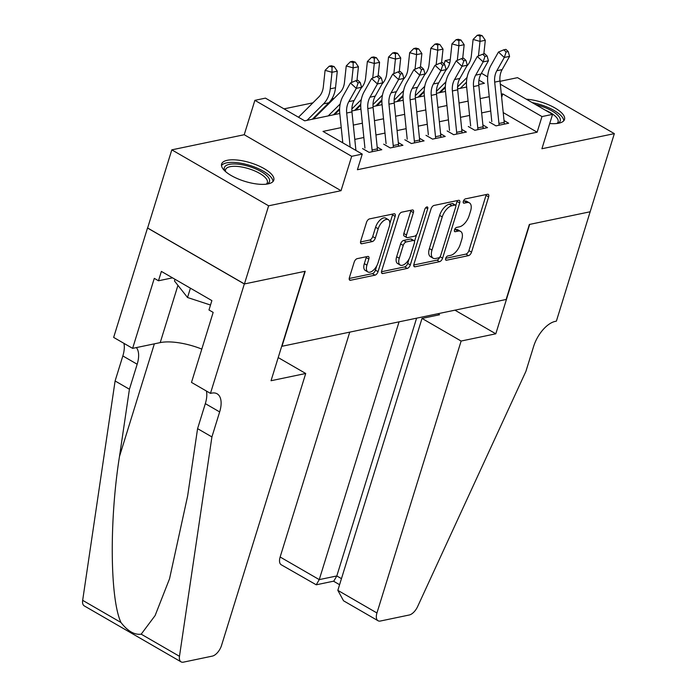 <?xml version="1.0" encoding="UTF-8"?>
<svg xmlns="http://www.w3.org/2000/svg" width="697" height="697" viewBox="0 0 697 697"><rect width="100%" height="100%" fill="white"/><g stroke="black" fill="none" stroke-linecap="round" stroke-linejoin="round"><path stroke-width="1.05" d="M445.671 258.395A2.405 1.211 120 0 0 445.923 260.173A2.405 1.211 120 0 0 446.455 260.234L468.515 255.633A3.433 1.734 120 0 0 471.538 252.131L488.632 196.903A3.433 1.734 120 0 0 488.275 194.367A3.433 1.734 120 0 0 487.508 194.271L465.457 198.872A2.405 1.211 120 0 0 463.339 201.328A2.405 1.211 120 0 0 463.583 203.106A2.405 1.211 120 0 0 464.124 203.167L466.981 202.574A10.995 5.55 120 0 1 469.438 202.871A10.995 5.55 120 0 1 470.58 211.008L469.159 215.608A10.995 5.55 120 0 1 459.471 226.813L456.622 227.405A2.405 1.211 120 0 0 454.505 229.862A2.405 1.211 120 0 0 454.749 231.639A2.405 1.211 120 0 0 455.289 231.7L458.147 231.108A10.995 5.55 120 0 1 460.612 231.404A10.995 5.55 120 0 1 461.745 239.541L460.325 244.142A10.995 5.55 120 0 1 450.645 255.346L447.788 255.938A2.405 1.211 120 0 0 445.671 258.395M268.11 183.886A27.305 9.697 17.2 0 0 273.782 180.157A27.305 9.697 17.2 0 0 257.794 165.468A27.305 9.697 17.2 0 0 227.292 160.293A27.305 9.697 17.2 0 0 221.62 164.013A27.305 9.697 17.2 0 0 237.616 178.711A27.305 9.697 17.2 0 0 268.11 183.886M549.724 123.517A27.305 9.697 17.2 0 0 558.846 123.186A27.305 9.697 17.2 0 0 564.518 119.457A27.305 9.697 17.2 0 0 553.252 107.016A27.305 9.697 17.2 0 0 526.305 99.192M357.212 258.639A3.433 1.734 120 0 0 354.189 262.142L349.397 277.633A3.433 1.734 120 0 0 349.746 280.177A3.433 1.734 120 0 0 350.521 280.264L375.012 275.158A3.433 1.734 120 0 0 378.035 271.656L395.129 216.427A3.433 1.734 120 0 0 394.772 213.883A3.433 1.734 120 0 0 394.005 213.796L369.515 218.902A3.433 1.734 120 0 0 366.491 222.404L360.697 241.118A3.433 1.734 120 0 0 361.055 243.662A3.433 1.734 120 0 0 361.821 243.758L372.303 241.571A3.433 1.734 120 0 0 375.326 238.069L378.201 228.79A9.192 4.635 120 0 1 388.351 219.668A9.192 4.635 120 0 1 389.301 226.464L378.053 262.821A9.192 4.635 120 0 1 367.903 271.943A9.192 4.635 120 0 1 366.944 265.148L368.826 259.084A3.433 1.734 120 0 0 368.469 256.54A3.433 1.734 120 0 0 367.694 256.452L357.212 258.639M244.429 283.949L147.625 227.989L171.81 149.846L268.624 205.807L244.429 283.949L305.225 271.264L281.997 346.278L506.127 299.483L529.354 224.469L590.141 211.775L614.336 133.632L541.909 148.749L552.555 114.369L541.987 116.573L537.143 132.203L357.413 169.728L362.257 154.098L351.68 156.311L254.875 100.342L265.444 98.129L304.694 120.825L339.779 113.498M268.624 205.807L341.042 190.69L351.68 156.311M413.94 264.154A3.433 1.734 120 0 0 414.297 266.698A3.433 1.734 120 0 0 415.063 266.794L439.554 261.68A3.433 1.734 120 0 0 442.586 258.178L459.68 202.949A3.433 1.734 120 0 0 459.323 200.414A3.433 1.734 120 0 0 458.556 200.318L434.065 205.432A3.433 1.734 120 0 0 431.034 208.934L413.94 264.154M407.283 268.415L382.792 273.529A3.433 1.734 120 0 1 382.026 273.433A3.433 1.734 120 0 1 381.668 270.898L398.762 215.669A3.433 1.734 120 0 1 401.786 212.167L412.267 209.98A3.433 1.734 120 0 1 413.042 210.076A3.433 1.734 120 0 1 413.399 212.611L406.464 235.011A3.433 1.734 120 0 0 406.821 237.555A3.433 1.734 120 0 0 407.588 237.642L414.541 236.196A3.433 1.734 120 0 0 417.564 232.693L424.787 209.379A2.405 1.211 120 0 1 427.444 206.992A2.405 1.211 120 0 1 427.688 208.769L410.306 264.912A3.433 1.734 120 0 1 407.283 268.415L404.669 266.907L381.486 271.743M614.336 133.632L517.523 77.663L500.002 81.322M315.14 117.305L314.025 117.532M336.285 112.888L335.17 113.123M357.43 108.471L356.315 108.706M378.576 104.053L377.46 104.289M399.721 99.645L398.606 99.871M420.866 95.228L419.751 95.463M489.433 122.088L495.976 125.869L508.662 123.221L504.044 120.555M468.288 126.505L474.831 130.287L487.517 127.638L482.899 124.963M447.143 130.923L453.686 134.704L466.371 132.055L461.754 129.381M425.998 135.331L432.541 139.112L445.226 136.464L440.609 133.798M404.852 139.749L411.396 143.53L424.081 140.881L419.463 138.215M383.707 144.166L390.25 147.947L402.936 145.298L398.318 142.624M362.562 148.574L369.105 152.364L381.79 149.716L377.173 147.041M537.143 132.203L503.225 112.592M490.714 111.015L481.653 112.905M469.569 115.432L460.508 117.323M448.424 119.84L439.363 121.731M427.278 124.258L418.226 126.148M406.133 128.675L397.081 130.566M384.988 133.083L375.936 134.974M363.851 137.501L354.79 139.391M342.706 141.918L341.582 142.153M334.055 98.425L331.859 98.887M312.909 102.842L284.019 108.871M442.011 90.81L440.896 91.046M341.042 190.69L244.229 134.721L171.81 149.846M244.229 134.721L254.875 100.342M444.085 64.133L445.174 60.604L450.279 59.541M341.234 127.603L323.007 131.411L362.257 154.098M541.987 116.573L502.737 93.886L501.326 94.182M489.242 96.7L480.181 98.591M468.096 101.117L459.035 103.008M446.951 105.535L437.89 107.425M425.806 109.943L416.754 111.834M404.661 114.36L395.608 116.251M383.524 118.778L374.463 120.668M362.379 123.195L353.318 125.085M481.427 73.246L487.673 76.862M500.298 84.154L552.555 114.369M478.752 84.476L484.424 83.3L478.944 80.129M449.678 63.209L445.174 60.604M351.889 110.971L360.924 109.081M373.034 106.554L382.069 104.663M394.171 102.137L403.214 100.255M415.316 97.728L424.36 95.837M436.461 93.311L445.505 91.42M457.607 88.894L466.65 87.012M501.657 97.371L502.737 93.886M460.612 231.404L457.99 229.897A10.995 5.55 120 0 0 455.524 229.592L458.147 231.108M454.522 229.81L455.524 229.592M469.438 202.871L466.824 201.363A10.995 5.55 120 0 0 464.359 201.058L466.981 202.574M463.357 201.276L464.359 201.058M445.688 258.343L465.892 254.117A3.433 1.734 120 0 0 468.915 250.615L486.018 195.395A3.433 1.734 120 0 0 486.201 194.541M455.786 205.545L457.058 201.442A3.433 1.734 120 0 0 457.249 200.588M413.757 265.008L436.941 260.164A3.433 1.734 120 0 0 439.859 256.975M438.605 257.855A2.405 1.211 120 0 0 440.722 255.407L455.725 206.931A2.405 1.211 120 0 0 455.481 205.153A2.405 1.211 120 0 0 454.941 205.084L451.926 205.72A10.995 5.55 120 0 0 442.247 216.924L431.992 250.057A10.995 5.55 120 0 0 433.133 258.186A10.995 5.55 120 0 0 435.599 258.491L438.605 257.855M455.481 205.153L452.858 203.637A2.405 1.211 120 0 0 452.327 203.576L454.941 205.084M433.133 258.186L430.511 256.679A10.995 5.55 120 0 1 429.378 248.541L439.633 215.408A10.995 5.55 120 0 1 449.312 204.204L452.327 203.576M406.821 237.555L404.199 236.039A3.433 1.734 120 0 1 403.842 233.495L410.777 211.104A3.433 1.734 120 0 0 410.96 210.25M416.614 234.567L414.497 241.415M409.043 259.049L407.693 263.405L410.306 264.912M399.268 258.256A9.192 4.635 120 0 0 400.217 265.052A9.192 4.635 120 0 0 410.367 255.93L414.34 243.122A3.433 1.734 120 0 0 413.983 240.587A3.433 1.734 120 0 0 413.208 240.491L406.255 241.937A3.433 1.734 120 0 0 403.232 245.44L399.268 258.256L396.654 256.74A9.192 4.635 120 0 0 397.604 263.536L400.217 265.052M413.983 240.587L411.361 239.071A3.433 1.734 120 0 0 410.594 238.975L413.208 240.491M396.654 256.74L400.618 243.933A3.433 1.734 120 0 1 403.641 240.43L410.594 238.975M404.669 266.907A3.433 1.734 120 0 0 407.693 263.405M367.903 271.943L365.28 270.427A9.192 4.635 120 0 1 364.331 263.632L366.204 257.568A3.433 1.734 120 0 0 366.387 256.723M388.351 219.668L385.737 218.161A9.192 4.635 120 0 0 375.587 227.274L378.201 228.79M360.515 241.972L369.689 240.056A3.433 1.734 120 0 0 372.712 236.553L375.587 227.274M389.85 223.519L392.516 214.911A3.433 1.734 120 0 0 392.699 214.066M349.214 278.486L372.398 273.642A3.433 1.734 120 0 0 375.422 270.14L376.72 265.94M466.798 66.067L466.842 66.023A17.503 13.774 -101.8 0 0 471.329 55.978L473.097 39.433L477.227 35.294L479.998 36.07L482.115 35.634L479.344 34.85L477.227 35.294M482.115 35.634L485.304 40.287L483.84 53.983M485.304 40.287L480.015 41.384L478.456 55.987M467.034 77.472L457.581 86.907M466.476 82.202L460.342 88.327M440.774 92.405A12.25 9.645 78.2 0 1 442.159 90.654L445.313 87.517M479.998 36.07L480.015 41.384L473.097 39.433M499.017 125.233A12.25 9.645 -101.8 0 0 498.939 123.482L494.687 82.124A17.503 13.774 78.2 0 1 496.839 70.728L504.297 57.468L498.451 52.048L491.002 65.3A26.251 20.657 -101.8 0 0 487.769 82.403L491.803 121.592M504.306 124.136A12.25 9.645 -101.8 0 0 504.227 122.376L499.976 81.018A17.503 13.774 78.2 0 1 502.128 69.622L509.577 56.37L504.297 57.468L506.109 51.987L508.226 51.543L505.891 49.374L503.774 49.818L506.109 51.987M503.774 49.818L498.451 52.048M509.577 56.37L508.226 51.543M535.801 104.681A23.628 8.399 -162.8 0 1 560.1 121.234A23.628 8.399 -162.8 0 1 557.6 123.395A23.628 8.399 -162.8 0 1 557.583 123.404M556.947 123.482A21.877 7.772 17.2 0 0 557.948 122.254A21.877 7.772 17.2 0 0 558.079 121.914A21.877 7.772 17.2 0 0 545.193 110.109M563.734 120.825A27.131 9.636 17.2 0 0 532.247 102.625M225.122 171.192A23.628 8.399 -162.8 0 1 225.105 171.174A23.628 8.399 -162.8 0 1 224.495 167.236A23.628 8.399 -162.8 0 1 250.458 166.905A23.628 8.399 -162.8 0 1 269.364 181.943A23.628 8.399 -162.8 0 1 266.864 184.095A23.628 8.399 -162.8 0 1 266.846 184.104M266.21 184.191A21.877 7.772 17.2 0 0 267.212 182.963A21.877 7.772 17.2 0 0 267.343 182.623A21.877 7.772 17.2 0 0 249.23 168.874A21.877 7.772 17.2 0 0 225.671 169.345A21.877 7.772 17.2 0 0 225.549 169.685A21.877 7.772 17.2 0 0 225.593 171.61M175.008 279.279L174.477 280.978L187.528 297.506L210.503 305.033M190.412 288.183L187.528 297.506M272.997 181.525A27.131 9.636 17.2 0 0 249.779 165.381A27.131 9.636 17.2 0 0 221.498 165.581M349.746 332.129L280.142 557.008L319.252 579.616L336.808 575.957L341.46 578.649M399.05 321.84L319.252 579.616L316.246 584.8L333.793 581.132L336.808 575.957L416.606 318.172M590.246 211.749L529.668 224.399L495.802 333.802L461.126 341.042L376.946 612.977A10.499 5.297 120 0 0 378.035 620.739A10.499 5.297 120 0 0 380.388 621.027L409.252 614.998A10.499 5.297 120 0 0 417.616 606.582L525.904 371.37L533.649 346.365A24.5 12.363 -60 0 1 555.221 321.395L556.38 321.151L590.167 211.705M495.802 333.802L454.932 310.174M461.126 341.042L422.007 318.424L439.563 314.756L437.812 313.746M422.007 318.424L337.836 590.359L376.946 612.977M316.246 584.8L281.231 564.77A10.499 5.297 -60 0 1 280.142 557.008M378.035 620.739L343.543 600.797L337.836 590.359M305.713 373.487L221.541 645.422A10.499 5.297 120 0 1 212.289 656.121L183.433 662.15A10.499 5.297 120 0 1 181.072 661.862A10.499 5.297 120 0 1 179.477 656.304L211.914 436.923L219.651 411.918A24.5 12.363 120 0 0 217.115 393.796A24.5 12.363 120 0 0 211.627 393.134L210.459 393.378L244.325 283.975L304.903 271.325L271.037 380.728L305.713 373.487L278.208 357.578M181.072 661.862L84.267 605.893A10.499 5.297 -60 0 1 82.664 600.335L115.101 380.963L129.424 389.24L119.483 456.509C109.281 520.398 109.978 598.767 120.947 622.465C127.717 631.168 134.46 635.072 141.195 634.174L155.109 615.573L169.537 578.78L187.641 495.916L197.582 428.646L205.327 403.641A24.5 12.363 120 0 0 206.408 391.034M197.582 428.646L211.914 436.923M115.101 380.963L122.838 355.949A24.5 12.363 120 0 0 123.927 343.342M136.368 347.594A24.5 12.363 120 0 1 137.17 364.235L129.424 389.24M244.325 283.975L147.511 228.006L113.655 337.409L132.622 348.369L154.29 278.356L158.48 280.778L172.525 277.842M210.459 393.378L191.492 382.409L213.16 312.395L208.978 309.973L211.879 300.599L161.382 271.403L158.48 280.778M132.622 348.369L160.214 342.61A39.38 13.992 -162.8 0 1 201.808 349.092M445.653 70.484L445.697 70.441A17.503 13.774 -101.8 0 0 450.184 60.395L451.952 43.85L456.091 39.703L458.853 40.487L460.97 40.043L458.199 39.267L456.091 39.703M460.97 40.043L464.158 44.695L462.695 58.391M464.158 44.695L458.87 45.802L457.31 60.395M445.897 81.889L436.435 91.324M445.339 86.611L439.197 92.736M419.629 96.822A12.25 9.645 78.2 0 1 421.014 95.071L424.168 91.926M458.853 40.487L458.87 45.802L451.952 43.85M424.508 74.901L424.551 74.858A17.503 13.774 -101.8 0 0 429.038 64.804L430.807 48.267L434.945 44.12L437.707 44.904L439.824 44.46L437.054 43.676L434.945 44.12M439.824 44.46L443.013 49.112L441.549 62.808M443.013 49.112L437.725 50.219L436.165 64.812M424.752 86.297L415.29 95.733M424.194 91.028L418.052 97.153M398.484 101.239A12.25 9.645 78.2 0 1 399.878 99.488L403.023 96.343M437.707 44.904L437.725 50.219L430.807 48.267M403.363 79.319L403.415 79.266A17.503 13.774 -101.8 0 0 407.893 69.221L409.67 52.684L413.8 48.537L416.562 49.313L418.679 48.877L415.909 48.093L413.8 48.537M418.679 48.877L421.868 53.53L420.404 67.226M421.868 53.53L416.579 54.627L415.02 69.23M403.607 90.715L394.145 100.15M403.049 95.445L396.907 101.57M377.347 105.656A12.25 9.645 78.2 0 1 378.732 103.897L381.878 100.76M416.562 49.313L416.579 54.627L409.67 52.684M382.226 83.727L382.27 83.684A17.503 13.774 -101.8 0 0 386.757 73.638L388.525 57.093L392.655 52.946L395.417 53.73L397.534 53.286L394.763 52.51L392.655 52.946M397.534 53.286L400.723 57.938L399.259 71.643M400.723 57.938L395.434 59.045L393.875 73.638M382.461 95.132L373.008 104.567M381.904 99.854L375.761 105.979M356.202 110.065A12.25 9.645 78.2 0 1 357.587 108.314L360.732 105.169M395.417 53.73L395.434 59.045L388.525 57.093M477.881 129.651A12.25 9.645 -101.8 0 0 477.793 127.9L473.542 86.541A17.503 13.774 78.2 0 1 475.694 75.137L483.152 61.885L477.306 56.466L469.856 69.717A26.251 20.657 -101.8 0 0 466.624 86.811L470.658 126.009M483.16 128.544A12.25 9.645 -101.8 0 0 483.082 126.793L478.83 85.435A17.503 13.774 78.2 0 1 480.982 74.039L488.44 60.778L483.152 61.885L484.964 56.405L487.081 55.96L484.746 53.791L482.629 54.235L484.964 56.405M482.629 54.235L477.306 56.466M488.44 60.778L487.081 55.96M456.735 134.068A12.25 9.645 -101.8 0 0 456.657 132.308L452.397 90.95A17.503 13.774 78.2 0 1 454.549 79.554L462.006 66.302L456.169 60.874L448.711 74.135A26.251 20.657 -101.8 0 0 445.479 91.229L449.513 130.426M462.015 132.961A12.25 9.645 -101.8 0 0 461.937 131.21L457.685 89.852A17.503 13.774 78.2 0 1 459.837 78.447L467.295 65.196L462.006 66.302L463.819 60.813L465.936 60.378L463.601 58.208L461.484 58.644L463.819 60.813M461.484 58.644L456.169 60.874M467.295 65.196L465.936 60.378M435.59 138.476A12.25 9.645 -101.8 0 0 435.512 136.725L431.251 95.367A17.503 13.774 78.2 0 1 433.403 83.971L440.861 70.711L435.024 65.291L427.566 78.543A26.251 20.657 -101.8 0 0 424.334 95.646L428.367 134.843M440.87 137.379A12.25 9.645 -101.8 0 0 440.792 135.619L436.54 94.261A17.503 13.774 78.2 0 1 438.692 82.865L446.15 69.613L440.861 70.711L442.673 65.23L444.791 64.786L442.456 62.617L440.338 63.061L442.673 65.23M440.338 63.061L435.024 65.291M446.15 69.613L444.791 64.786M414.445 142.894A12.25 9.645 -101.8 0 0 414.367 141.142L410.106 99.784A17.503 13.774 78.2 0 1 412.267 88.38L419.716 75.128L413.879 69.709L406.421 82.96A26.251 20.657 -101.8 0 0 403.197 100.054L407.222 139.252M419.733 141.787A12.25 9.645 -101.8 0 0 419.646 140.036L415.395 98.678A17.503 13.774 78.2 0 1 417.547 87.282L425.004 74.021L419.716 75.128L421.528 69.648L423.645 69.203L421.31 67.034L419.193 67.478L421.528 69.648M419.193 67.478L413.879 69.709M425.004 74.021L423.645 69.203M361.081 88.144L361.124 88.101A17.503 13.774 -101.8 0 0 365.611 78.047L367.38 61.51L371.51 57.363L374.272 58.147L376.389 57.703L373.627 56.927L371.51 57.363M376.389 57.703L379.577 62.355L378.114 76.051M379.577 62.355L374.289 63.462L372.729 78.055M361.316 99.549L351.863 108.976M360.758 104.271L354.616 110.396M335.057 114.482A12.25 9.645 78.2 0 1 336.442 112.731L339.587 109.586M374.272 58.147L374.289 63.462L367.38 61.51M393.3 147.311A12.25 9.645 -101.8 0 0 393.221 145.56L388.97 104.193A17.503 13.774 78.2 0 1 391.122 92.797L398.571 79.545L392.733 74.117L385.275 87.378A26.251 20.657 -101.8 0 0 382.052 104.472L386.077 143.669M398.588 146.204A12.25 9.645 -101.8 0 0 398.51 144.453L394.249 103.095A17.503 13.774 78.2 0 1 396.401 91.69L403.859 78.439L398.571 79.545L400.392 74.065L402.5 73.621L400.165 71.451L398.048 71.896L400.392 74.065M398.048 71.896L392.733 74.117M403.859 78.439L402.5 73.621M313.911 118.899A12.25 9.645 78.2 0 1 315.297 117.148L339.979 92.518A17.503 13.774 -101.8 0 0 344.466 82.464L346.235 65.927L350.364 61.78L353.126 62.556L355.243 62.12L352.482 61.336L350.364 61.78M355.243 62.12L358.432 66.773L356.969 80.469M358.432 66.773L353.152 67.879L351.584 82.473M340.171 103.958L328.191 115.92M339.613 108.688L333.48 114.813M353.126 62.556L353.152 67.879L346.235 65.927M372.154 151.728A12.25 9.645 -101.8 0 0 372.076 149.968L367.824 108.61A17.503 13.774 78.2 0 1 369.976 97.214L377.425 83.962L371.588 78.534L364.13 91.786A26.251 20.657 -101.8 0 0 360.907 108.889L364.94 148.086M377.443 150.622A12.25 9.645 -101.8 0 0 377.365 148.87L373.104 107.512A17.503 13.774 78.2 0 1 375.256 96.108L382.714 82.856L377.425 83.962L379.246 78.473L381.355 78.038L379.02 75.868L376.911 76.304L379.246 78.473M376.911 76.304L371.588 78.534M382.714 82.856L381.355 78.038M298.49 117.235L318.834 96.927A17.503 13.774 -101.8 0 0 323.321 86.881L325.09 70.336L329.219 66.198L331.99 66.973L334.098 66.537L331.336 65.753L329.219 66.198M334.098 66.537L337.287 71.19L335.518 87.726A26.251 20.657 78.2 0 1 328.792 102.799L312.334 119.231M337.287 71.19L332.007 72.288L330.239 88.833A26.251 20.657 78.2 0 1 323.504 103.905L307.046 120.328M331.99 66.973L332.007 72.288L325.09 70.336M350.182 147.119L346.679 113.027A17.503 13.774 78.2 0 1 348.831 101.631L356.28 88.371L350.443 82.952L342.994 96.203A26.251 20.657 -101.8 0 0 339.761 113.306L342.802 142.85M355.923 150.439L351.959 111.921A17.503 13.774 78.2 0 1 354.12 100.525L361.569 87.273L356.28 88.371L358.101 82.891L360.21 82.446L357.875 80.277L355.766 80.721L358.101 82.891M355.766 80.721L350.443 82.952M361.569 87.273L360.21 82.446M445.592 259.737L446.455 260.234M463.261 202.67L464.124 203.167M454.427 231.204L455.289 231.7M486.018 195.395L488.632 196.903M468.915 250.615L471.538 252.131M465.892 254.117L468.515 255.633M457.058 201.442L459.68 202.949M440.06 256.723L442.586 258.178M436.941 260.164L439.554 261.68M413.835 266.08L415.063 266.794M449.312 204.204L451.926 205.72M439.633 215.408L442.247 216.924M429.378 248.541L431.992 250.057M381.555 272.815L382.792 273.529M410.777 211.104L413.399 212.611M403.842 233.495L406.464 235.011M425.771 207.662L427.688 208.769M403.641 240.43L406.255 241.937M400.618 243.933L403.232 245.44M366.204 257.568L368.826 259.084M364.331 263.632L366.944 265.148M372.712 236.553L375.326 238.069M369.689 240.056L372.303 241.571M360.584 243.044L361.821 243.758M392.516 214.911L395.129 216.427M375.422 270.14L378.035 271.656M372.398 273.642L375.012 275.158M349.284 279.549L350.521 280.264M494.687 82.124L499.976 81.018M496.839 70.728L502.128 69.622M498.939 123.482L504.227 122.376M205.327 403.641L219.651 411.918M137.17 364.235L122.838 355.949M82.664 600.335L120.947 622.465M141.195 634.174L179.477 656.304M119.483 456.509L154.359 343.83M177.935 285.361L160.214 342.61M473.542 86.541L478.83 85.435M475.694 75.137L480.982 74.039M477.793 127.9L483.082 126.793M452.397 90.95L457.685 89.852M454.549 79.554L459.837 78.447M456.657 132.308L461.937 131.21M431.251 95.367L436.54 94.261M433.403 83.971L438.692 82.865M435.512 136.725L440.792 135.619M410.106 99.784L415.395 98.678M412.267 88.38L417.547 87.282M414.367 141.142L419.646 140.036M388.97 104.193L394.249 103.095M391.122 92.797L396.401 91.69M393.221 145.56L398.51 144.453M367.824 108.61L373.104 107.512M369.976 97.214L375.256 96.108M372.076 149.968L377.365 148.87M335.518 87.726L330.239 88.833M328.792 102.799L323.504 103.905M346.679 113.027L351.959 111.921M348.831 101.631L354.12 100.525M333.514 581.193L339.587 584.705"/></g></svg>
